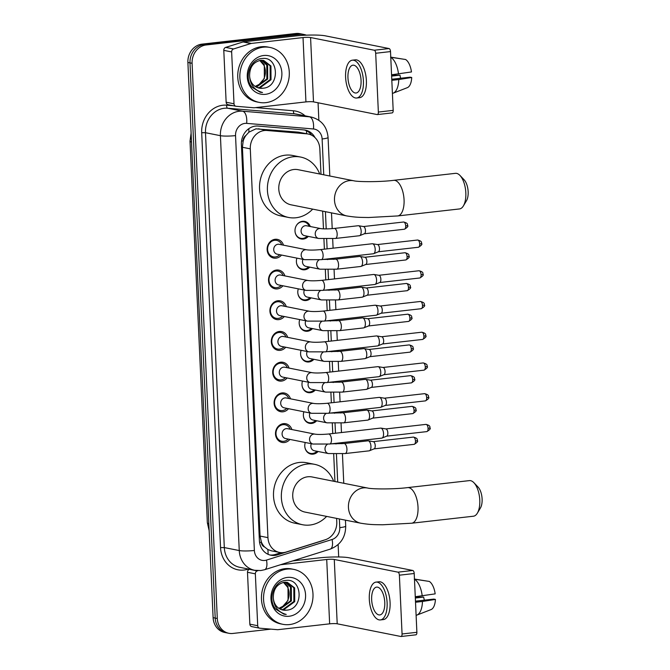 <?xml version="1.0" encoding="UTF-8"?>
<svg xmlns="http://www.w3.org/2000/svg" width="670" height="670" viewBox="0 0 670 670"><rect width="100%" height="100%" fill="white"/><g stroke="black" fill="none" stroke-linecap="round" stroke-linejoin="round"><path stroke-width="1" d="M318.083 451.488A8.961 7.873 -78.7 0 1 313.083 454.151A8.961 7.873 -78.7 0 1 310.93 454.059A8.961 7.873 -78.7 0 1 305.294 442.493M316.684 420.768A8.961 7.873 -78.7 0 1 311.692 423.423A8.961 7.873 -78.7 0 1 309.532 423.34A8.961 7.873 -78.7 0 1 303.895 411.765M315.294 390.041A8.961 7.873 -78.7 0 1 310.294 392.695A8.961 7.873 -78.7 0 1 308.141 392.612A8.961 7.873 -78.7 0 1 302.505 381.037M313.895 359.313A8.961 7.873 -78.7 0 1 308.904 361.967A8.961 7.873 -78.7 0 1 306.743 361.884A8.961 7.873 -78.7 0 1 301.106 350.31M312.496 328.585A8.961 7.873 -78.7 0 1 307.505 331.24A8.961 7.873 -78.7 0 1 305.353 331.156A8.961 7.873 -78.7 0 1 299.708 319.582M311.106 297.857A8.961 7.873 -78.7 0 1 306.106 300.512A8.961 7.873 -78.7 0 1 303.954 300.428A8.961 7.873 -78.7 0 1 298.317 288.854M309.708 267.129A8.961 7.873 -78.7 0 1 304.716 269.784A8.961 7.873 -78.7 0 1 302.555 269.7A8.961 7.873 -78.7 0 1 296.919 258.126M308.317 236.401A8.961 7.873 -78.7 0 1 303.317 239.056A8.961 7.873 -78.7 0 1 301.165 238.972A8.961 7.873 -78.7 0 1 295.026 229.86A8.961 7.873 -78.7 0 1 302.513 221.309A8.961 7.873 -78.7 0 1 304.666 221.402A8.961 7.873 -78.7 0 1 310.285 226.519M289.901 439.428A9.531 8.375 -78.7 0 1 284.348 442.535A9.531 8.375 -78.7 0 1 282.053 442.435A9.531 8.375 -78.7 0 1 275.521 432.745A9.531 8.375 -78.7 0 1 283.485 423.649A9.531 8.375 -78.7 0 1 285.78 423.75A9.531 8.375 -78.7 0 1 291.869 429.537M288.51 408.7A9.531 8.375 -78.7 0 1 282.949 411.807A9.531 8.375 -78.7 0 1 280.655 411.707A9.531 8.375 -78.7 0 1 274.13 402.017A9.531 8.375 -78.7 0 1 282.095 392.922A9.531 8.375 -78.7 0 1 284.382 393.022A9.531 8.375 -78.7 0 1 290.478 398.809M287.112 377.972A9.531 8.375 -78.7 0 1 281.551 381.079A9.531 8.375 -78.7 0 1 279.264 380.987A9.531 8.375 -78.7 0 1 272.732 371.289A9.531 8.375 -78.7 0 1 280.697 362.194A9.531 8.375 -78.7 0 1 282.991 362.294A9.531 8.375 -78.7 0 1 289.08 368.081M285.713 347.244A9.531 8.375 -78.7 0 1 280.161 350.351A9.531 8.375 -78.7 0 1 277.866 350.259A9.531 8.375 -78.7 0 1 271.342 340.561A9.531 8.375 -78.7 0 1 279.298 331.466A9.531 8.375 -78.7 0 1 281.593 331.566A9.531 8.375 -78.7 0 1 287.69 337.362M284.323 316.516A9.531 8.375 -78.7 0 1 278.762 319.623A9.531 8.375 -78.7 0 1 276.467 319.531A9.531 8.375 -78.7 0 1 269.943 309.833A9.531 8.375 -78.7 0 1 277.908 300.738A9.531 8.375 -78.7 0 1 280.194 300.838A9.531 8.375 -78.7 0 1 286.291 306.634M282.924 285.788A9.531 8.375 -78.7 0 1 277.372 288.896A9.531 8.375 -78.7 0 1 275.077 288.803A9.531 8.375 -78.7 0 1 268.544 279.105A9.531 8.375 -78.7 0 1 276.509 270.018A9.531 8.375 -78.7 0 1 278.804 270.111A9.531 8.375 -78.7 0 1 284.892 275.906M281.526 255.061A9.531 8.375 -78.7 0 1 275.973 258.168A9.531 8.375 -78.7 0 1 273.678 258.076A9.531 8.375 -78.7 0 1 267.154 248.377A9.531 8.375 -78.7 0 1 275.119 239.291A9.531 8.375 -78.7 0 1 277.405 239.383A9.531 8.375 -78.7 0 1 283.502 245.178M320.989 174.25L319.833 148.84A16.8 14.765 101.3 0 0 308.292 134.042L298.326 132.141L255.898 128.841L248.88 132.191L245.923 135.457A5.603 4.925 101.3 0 0 243.135 140.901A16.8 2.169 177.4 0 1 241.552 141.069M308.292 134.042A16.8 14.765 101.3 0 0 306.843 133.841L266.953 130.491A16.8 14.765 101.3 0 0 264.365 130.533A16.8 14.765 101.3 0 0 250.295 148.849L267.95 537.642A16.8 14.765 101.3 0 0 279.491 552.432A16.8 14.765 101.3 0 0 286.09 552.055L325.277 539.752A16.8 14.765 101.3 0 0 336.776 521.98L336.616 518.396M264.608 546.988A16.8 14.765 -78.7 0 1 261.35 541.93L261.359 542.223A5.603 4.925 101.3 0 0 264.608 546.988L267.833 549.5L271.266 550.79L279.491 552.432M243.135 140.901L243.151 141.194A16.8 14.765 -78.7 0 1 245.923 135.457M243.151 141.194L242.414 147.274L260.069 536.067L261.35 541.93M334.941 481.521L333.694 454.042M332.764 433.532L332.303 423.314M331.365 402.804L330.905 392.587M329.975 372.076L329.506 361.859M328.576 341.348L328.116 331.131M327.178 310.62L326.717 300.403M325.788 279.892L325.327 269.683M324.389 249.165L323.928 238.956M323.468 228.847L322.664 211.117M270.948 629.138L232.884 633.452A16.8 14.765 -78.7 0 1 228.839 633.284L226.745 632.865A16.8 14.765 -78.7 0 1 215.204 618.075L189.995 62.871A16.8 14.765 -78.7 0 1 204.065 44.555L297.957 33.919A16.8 14.765 -78.7 0 1 301.994 34.086A16.8 14.765 -78.7 0 0 297.957 33.919L204.065 44.555A16.8 14.765 -78.7 0 0 189.995 62.871L215.204 618.075A16.8 14.765 -78.7 0 0 226.745 632.865L224.651 632.447A16.8 14.765 -78.7 0 1 213.11 617.656L187.893 62.452A16.8 14.765 -78.7 0 1 201.963 44.136L295.864 33.5A16.8 14.765 -78.7 0 1 299.9 33.668L304.088 34.505A16.8 14.765 -78.7 0 1 306.349 35.167M314.992 137.601A16.8 14.765 101.3 0 0 305.386 130.122A16.8 14.765 101.3 0 0 303.929 129.913L258.059 126.069A16.8 14.765 101.3 0 0 255.471 126.102A16.8 14.765 101.3 0 0 241.401 144.427L259.382 540.439A16.8 14.765 101.3 0 0 270.923 555.229A16.8 14.765 101.3 0 0 277.531 554.852L322.588 540.707A16.8 14.765 101.3 0 0 324.196 540.095M228.839 633.284A16.8 14.765 -78.7 0 1 217.298 618.494L192.089 63.29A16.8 14.765 -78.7 0 1 206.159 44.965L300.051 34.337A16.8 14.765 -78.7 0 1 304.088 34.505M318.066 102.786L318.853 120.265M338.124 544.568L338.685 556.971M281.115 552.649L275.429 554.433A16.8 14.765 -78.7 0 1 269.884 554.978M304.331 129.955A16.8 14.765 -78.7 0 1 311.692 135.231M265.831 102.652A27.998 24.606 -78.7 0 1 259.097 102.368A27.998 24.606 -78.7 0 1 239.927 73.901A27.998 24.606 -78.7 0 1 263.31 47.185A27.998 24.606 -78.7 0 1 270.043 47.461A27.998 24.606 -78.7 0 1 289.222 75.936A27.998 24.606 -78.7 0 1 265.831 102.652M259.097 102.368L257.004 101.957A27.998 24.606 -78.7 0 1 237.825 73.482A27.998 24.606 -78.7 0 1 261.216 46.766A27.998 24.606 -78.7 0 1 267.95 47.042L270.043 47.461M262.749 88.239C280.512 87.469 278.837 55.953 262.272 58.516C250.295 58.767 243.545 77.586 251.937 87.167L260.262 92.259L262.523 92.519C254.441 90.308 250.136 84.788 249.609 75.953A13.995 12.303 -78.7 0 0 259.215 88.122A13.995 12.303 -78.7 0 0 262.581 88.264A13.995 12.303 -78.7 0 0 262.749 88.239L259.148 88.105M263.687 55.501A19.598 17.219 -78.7 0 1 281.869 72.955A19.598 17.219 -78.7 0 1 265.454 94.328A19.598 17.219 -78.7 0 1 247.272 76.874A19.598 17.219 -78.7 0 1 263.687 55.501M257.54 87.644L259.248 87.594L270.186 79.562L270.111 65.802L263.293 60.401M257.942 87.787L260.077 87.762L271.015 79.73L270.94 65.97L263.712 60.468L260.488 60.359C253.227 62.117 249.6 67.318 249.609 75.953M255.99 86.924L266.861 78.901L266.786 65.141L261.585 60.283M256.375 87.134L267.69 79.06L267.615 65.308L262.02 60.283M259.809 60.468L263.804 65.141A13.995 12.303 -78.7 0 1 259.223 84.328L264.365 78.398L264.29 64.647L260.262 60.392M259.223 84.328L255.169 86.413M260.211 92.242L262.523 92.519M228.311 104.721A2.797 2.462 -78.7 0 1 226.142 102.217L234.006 103.783L231.644 51.925L223.788 50.359A2.797 2.462 -78.7 0 1 225.706 47.394L243.059 41.95A2.797 2.462 -78.7 0 1 243.486 41.858L295.16 36.004A22.395 2.889 177.4 0 1 325.411 35.853L389.077 48.55A2.797 1.29 83.5 0 1 390.51 51.582L375.686 53.265A2.797 1.29 -96.5 0 0 374.254 50.225L310.578 37.537A5.603 0.72 -2.6 0 0 303.024 37.57L251.351 43.424A2.797 2.462 101.3 0 0 250.923 43.517L233.562 48.96A2.797 2.462 101.3 0 0 231.644 51.925M226.142 102.217L223.788 50.359M234.006 103.783A2.797 2.462 101.3 0 0 236.167 106.287L253.838 107.77A2.797 2.462 101.3 0 0 254.273 107.761L305.939 101.907A5.603 0.72 -2.6 0 1 313.501 101.874L377.168 114.57A2.797 1.29 -96.5 0 0 377.361 114.578A2.797 1.29 -96.5 0 0 378.357 112.058L393.181 110.374L390.51 51.582M393.181 110.374A2.797 1.29 83.5 0 1 392.185 112.895A2.797 1.29 83.5 0 1 392 112.887M378.357 112.058L375.686 53.265M361.063 80.4A13.995 6.432 -96.5 0 0 352.939 65.191A13.995 6.432 -96.5 0 0 347.956 77.795A13.995 6.432 -96.5 0 0 356.088 93.004A13.995 6.432 -96.5 0 0 361.063 80.4M356.649 98.013L359.614 97.678A19.036 8.743 -96.5 0 0 366.381 80.542A19.036 8.743 -96.5 0 0 355.334 59.848L352.37 60.183A19.036 8.743 -96.5 0 0 345.603 77.318A19.036 8.743 -96.5 0 0 356.649 98.013A19.036 8.743 -96.5 0 0 363.416 80.877A19.036 8.743 -96.5 0 0 352.37 60.183M392.411 93.39A18.475 8.484 -96.5 0 0 393.173 93.18A18.475 8.484 -96.5 0 0 398.767 79.546L411.723 77.494L410.115 77.176L391.766 79.253M391.816 80.333L398.767 79.546M402.972 59.102L390.761 57.134M391.623 76.095L399.965 75.149L391.59 75.358M393.173 93.18L407.343 87.661A14.556 6.683 -96.5 0 0 411.723 77.494M399.965 75.149A11.197 5.142 -96.5 0 0 400.694 78.239M390.577 57.235L405.584 59.496A14.556 6.683 -96.5 0 1 411.472 71.95L391.565 74.789M398.508 74.002A18.475 8.484 -96.5 0 0 390.769 57.344M289.532 624.574A27.998 24.606 -78.7 0 1 282.799 624.298A27.998 24.606 -78.7 0 1 263.62 595.823A27.998 24.606 -78.7 0 1 287.011 569.106A27.998 24.606 -78.7 0 1 293.745 569.383A27.998 24.606 -78.7 0 1 312.923 597.858A27.998 24.606 -78.7 0 1 289.532 624.574M282.799 624.298L280.705 623.879A27.998 24.606 -78.7 0 1 261.526 595.404A27.998 24.606 -78.7 0 1 284.918 568.688A27.998 24.606 -78.7 0 1 291.651 568.964L293.745 569.383M286.45 610.161C304.214 609.39 302.538 577.875 285.973 580.438C273.997 580.697 267.238 599.516 275.638 609.089L283.963 614.181L286.224 614.44C278.142 612.229 273.829 606.71 273.31 597.883A13.995 12.303 -78.7 0 0 282.916 610.043A13.995 12.303 -78.7 0 0 286.283 610.186A13.995 12.303 -78.7 0 0 286.45 610.161L282.841 610.027M287.388 577.431A19.598 17.219 -78.7 0 1 305.57 594.885A19.598 17.219 -78.7 0 1 289.155 616.249A19.598 17.219 -78.7 0 1 270.973 598.796A19.598 17.219 -78.7 0 1 287.388 577.431M281.241 609.566L282.949 609.516L293.887 601.484L293.812 587.732L286.995 582.322M281.635 609.708L283.779 609.683L294.716 601.652L294.641 587.892L287.413 582.398L284.18 582.28C276.928 584.039 273.301 589.24 273.31 597.883M279.691 608.846L290.562 600.822L290.487 587.062L285.286 582.205M280.077 609.055L291.391 600.99L291.316 587.23L285.713 582.205M283.51 582.389L287.505 587.071A13.995 12.303 -78.7 0 1 282.924 606.25L288.066 600.32L287.991 586.568L283.963 582.314M282.924 606.25L278.871 608.335M283.913 614.164L286.224 614.44M459.947 175.423L464.109 179.778A12.32 5.662 83.5 0 1 468.154 191.729A12.32 5.662 83.5 0 1 466.479 200.732L463.397 205.899A17.914 8.233 -96.5 0 0 465.826 192.818A17.914 8.233 -96.5 0 0 459.947 175.423A17.914 8.233 -96.5 0 0 455.432 173.337L393.659 180.339A17.914 8.233 83.5 0 1 404.06 199.811A17.914 8.233 83.5 0 1 397.687 215.941L459.461 208.948A17.914 8.233 -96.5 0 0 463.397 205.899M393.659 180.339C379.949 182.106 357.889 181.913 353.802 180.791L298.1 169.686A17.914 15.745 101.3 0 0 293.795 169.51A17.914 15.745 101.3 0 0 278.821 186.603A17.914 15.745 101.3 0 0 291.098 204.827L346.8 215.933C356.968 217.591 360.82 217.34 368.584 217.516L397.687 215.941M312.681 209.132A30.795 27.06 -78.7 0 1 295.981 217.758A30.795 27.06 -78.7 0 1 288.577 217.457A30.795 27.06 -78.7 0 1 267.481 186.134A30.795 27.06 -78.7 0 1 293.217 156.746A30.795 27.06 -78.7 0 1 300.621 157.056A30.795 27.06 -78.7 0 1 319.691 173.991M288.577 217.457L280.713 215.891A30.795 27.06 -78.7 0 1 259.625 184.568A30.795 27.06 -78.7 0 1 285.353 155.18A30.795 27.06 -78.7 0 1 292.757 155.49L300.621 157.056M473.899 482.702L478.062 487.056A12.32 5.662 83.5 0 1 482.107 499.008A12.32 5.662 83.5 0 1 480.432 508.002L477.35 513.178A17.914 8.233 -96.5 0 0 479.779 500.088A17.914 8.233 -96.5 0 0 473.899 482.702A17.914 8.233 -96.5 0 0 469.385 480.616L407.611 487.609A17.914 8.233 83.5 0 1 418.013 507.081A17.914 8.233 83.5 0 1 411.64 523.22L473.414 516.218A17.914 8.233 -96.5 0 0 477.35 513.178M407.611 487.609C393.901 489.385 371.842 489.184 367.755 488.062L312.053 476.956A17.914 15.745 101.3 0 0 307.748 476.78A17.914 15.745 101.3 0 0 292.773 493.882A17.914 15.745 101.3 0 0 305.051 512.098L360.753 523.211C370.92 524.87 374.773 524.61 382.536 524.786L411.64 523.22M326.633 516.403A30.795 27.06 -78.7 0 1 309.934 525.037A30.795 27.06 -78.7 0 1 302.53 524.727A30.795 27.06 -78.7 0 1 281.434 493.413A30.795 27.06 -78.7 0 1 307.17 464.025A30.795 27.06 -78.7 0 1 314.573 464.327A30.795 27.06 -78.7 0 1 333.643 481.261M302.53 524.727L294.674 523.161A30.795 27.06 -78.7 0 1 273.578 491.847A30.795 27.06 -78.7 0 1 299.306 462.459A30.795 27.06 -78.7 0 1 306.709 462.761L314.573 464.327M281.794 244.835A8.4 7.378 101.3 0 0 276.66 240.388A8.4 7.378 101.3 0 0 274.641 240.304A8.4 7.378 101.3 0 0 267.623 248.319A8.4 7.378 101.3 0 0 273.377 256.861A8.4 7.378 101.3 0 0 275.395 256.945A8.4 7.378 101.3 0 0 279.826 254.717M277.941 244.257A5.042 4.43 101.3 0 0 273.728 249.064A5.042 4.43 101.3 0 0 277.179 254.19L304.641 259.667A5.042 4.43 101.3 0 1 301.199 255.538A5.042 4.43 101.3 0 1 305.394 249.734A5.042 4.43 101.3 0 1 306.609 249.784L279.147 244.307A5.042 4.43 101.3 0 0 277.941 244.257M321.315 259.659A5.042 2.311 83.5 0 0 323.116 255.429A5.042 2.311 83.5 0 0 323.108 255.119A5.042 2.311 83.5 0 0 320.176 249.642L372.269 243.746A5.042 2.311 83.5 0 1 372.57 243.754A5.042 2.311 83.5 0 1 372.604 243.763A5.042 2.311 83.5 0 1 375.192 249.223A5.042 2.311 83.5 0 1 373.692 253.679A5.042 2.311 83.5 0 1 373.399 253.754L321.315 259.659L304.641 259.667M377.553 244.575A3.643 1.675 83.5 0 1 377.587 244.584A3.643 1.675 83.5 0 1 377.612 244.584A3.643 1.675 83.5 0 1 379.48 248.528A3.643 1.675 83.5 0 1 378.391 251.753L373.692 253.679M283.192 275.563A8.4 7.378 101.3 0 0 278.058 271.116A8.4 7.378 101.3 0 0 276.04 271.032A8.4 7.378 101.3 0 0 269.022 279.047A8.4 7.378 101.3 0 0 274.775 287.589A8.4 7.378 101.3 0 0 276.794 287.673A8.4 7.378 101.3 0 0 281.224 285.445M279.331 274.985A5.042 4.43 101.3 0 0 275.119 279.792A5.042 4.43 101.3 0 0 278.578 284.918L306.031 290.395A5.042 4.43 101.3 0 1 302.589 286.266A5.042 4.43 101.3 0 1 306.793 280.462A5.042 4.43 101.3 0 1 307.999 280.512L280.546 275.035A5.042 4.43 101.3 0 0 279.331 274.985M322.706 290.386A5.042 2.311 83.5 0 0 324.506 286.157A5.042 2.311 83.5 0 0 324.498 285.847A5.042 2.311 83.5 0 0 321.575 280.37L373.659 274.474A5.042 2.311 83.5 0 1 373.96 274.482A5.042 2.311 83.5 0 1 374.002 274.491A5.042 2.311 83.5 0 1 376.582 279.951A5.042 2.311 83.5 0 1 375.091 284.407A5.042 2.311 83.5 0 1 374.798 284.482L322.706 290.386L306.031 290.395M378.952 275.303A3.643 1.675 83.5 0 1 378.977 275.311A3.643 1.675 83.5 0 1 379.002 275.311A3.643 1.675 83.5 0 1 380.87 279.256A3.643 1.675 83.5 0 1 379.79 282.48L375.091 284.407M284.583 306.291A8.4 7.378 101.3 0 0 279.449 301.843A8.4 7.378 101.3 0 0 277.43 301.76A8.4 7.378 101.3 0 0 270.412 309.774A8.4 7.378 101.3 0 0 276.166 318.317A8.4 7.378 101.3 0 0 278.184 318.401A8.4 7.378 101.3 0 0 282.614 316.173M280.73 305.713A5.042 4.43 101.3 0 0 276.517 310.52A5.042 4.43 101.3 0 0 279.968 315.645L307.43 321.123A5.042 4.43 101.3 0 1 303.987 316.994A5.042 4.43 101.3 0 1 308.183 311.19A5.042 4.43 101.3 0 1 309.398 311.24L281.936 305.763A5.042 4.43 101.3 0 0 280.73 305.713M324.104 321.114A5.042 2.311 83.5 0 0 325.905 316.885A5.042 2.311 83.5 0 0 325.896 316.575A5.042 2.311 83.5 0 0 322.974 311.098L375.058 305.202A5.042 2.311 83.5 0 1 375.359 305.21A5.042 2.311 83.5 0 1 375.393 305.21A5.042 2.311 83.5 0 1 377.981 310.679A5.042 2.311 83.5 0 1 376.481 315.135A5.042 2.311 83.5 0 1 376.188 315.21L324.104 321.114L307.43 321.123M380.342 306.031A3.643 1.675 83.5 0 1 380.376 306.039A3.643 1.675 83.5 0 1 380.401 306.039A3.643 1.675 83.5 0 1 382.269 309.984A3.643 1.675 83.5 0 1 381.188 313.208L376.481 315.135M285.981 337.018A8.4 7.378 101.3 0 0 280.847 332.571A8.4 7.378 101.3 0 0 278.829 332.488A8.4 7.378 101.3 0 0 271.811 340.502A8.4 7.378 101.3 0 0 277.564 349.045A8.4 7.378 101.3 0 0 279.583 349.129A8.4 7.378 101.3 0 0 284.013 346.901M282.12 336.441A5.042 4.43 101.3 0 0 277.916 341.248A5.042 4.43 101.3 0 0 281.366 346.373L308.82 351.851A5.042 4.43 101.3 0 1 305.386 347.722A5.042 4.43 101.3 0 1 309.582 341.918A5.042 4.43 101.3 0 1 310.796 341.968L283.335 336.491A5.042 4.43 101.3 0 0 282.12 336.441M325.503 351.842A5.042 2.311 83.5 0 0 327.303 347.613A5.042 2.311 83.5 0 0 327.287 347.303A5.042 2.311 83.5 0 0 324.364 341.826L376.448 335.93A5.042 2.311 83.5 0 1 376.749 335.938A5.042 2.311 83.5 0 1 376.791 335.938A5.042 2.311 83.5 0 1 379.379 341.407A5.042 2.311 83.5 0 1 377.88 345.862A5.042 2.311 83.5 0 1 377.587 345.938L325.503 351.842L308.82 351.851M381.741 336.759A3.643 1.675 83.5 0 1 381.766 336.767A3.643 1.675 83.5 0 1 381.8 336.767A3.643 1.675 83.5 0 1 383.667 340.712A3.643 1.675 83.5 0 1 382.578 343.936L377.88 345.862M287.38 367.746A8.4 7.378 101.3 0 0 282.246 363.299A8.4 7.378 101.3 0 0 280.219 363.215A8.4 7.378 101.3 0 0 273.209 371.23A8.4 7.378 101.3 0 0 278.963 379.773A8.4 7.378 101.3 0 0 280.981 379.857A8.4 7.378 101.3 0 0 285.403 377.629M283.519 367.168A5.042 4.43 101.3 0 0 279.306 371.976A5.042 4.43 101.3 0 0 282.757 377.101L310.218 382.578A5.042 4.43 101.3 0 1 306.776 378.45A5.042 4.43 101.3 0 1 310.981 372.646A5.042 4.43 101.3 0 1 312.187 372.696L284.733 367.219A5.042 4.43 101.3 0 0 283.519 367.168M326.893 382.57A5.042 2.311 83.5 0 0 328.694 378.341A5.042 2.311 83.5 0 0 328.685 378.031A5.042 2.311 83.5 0 0 325.762 372.553L377.847 366.658A5.042 2.311 83.5 0 1 378.148 366.666A5.042 2.311 83.5 0 1 378.19 366.666A5.042 2.311 83.5 0 1 380.769 372.135A5.042 2.311 83.5 0 1 379.27 376.59A5.042 2.311 83.5 0 1 378.977 376.666L326.893 382.57L310.218 382.578M378.148 366.666L383.165 367.495A3.643 1.675 83.5 0 1 383.165 367.495A3.643 1.675 83.5 0 1 383.19 367.495A3.643 1.675 83.5 0 1 385.057 371.44A3.643 1.675 83.5 0 1 383.977 374.664L379.27 376.59M288.77 398.474A8.4 7.378 101.3 0 0 283.636 394.027A8.4 7.378 101.3 0 0 281.618 393.943A8.4 7.378 101.3 0 0 274.599 401.958A8.4 7.378 101.3 0 0 280.353 410.501A8.4 7.378 101.3 0 0 282.372 410.576A8.4 7.378 101.3 0 0 286.802 408.357M284.918 397.896A5.042 4.43 101.3 0 0 280.705 402.703A5.042 4.43 101.3 0 0 284.155 407.829L311.617 413.306A5.042 4.43 101.3 0 1 308.175 409.177A5.042 4.43 101.3 0 1 312.371 403.373A5.042 4.43 101.3 0 1 313.585 403.424L286.123 397.947A5.042 4.43 101.3 0 0 284.918 397.896M328.292 413.298A5.042 2.311 83.5 0 0 330.092 409.069A5.042 2.311 83.5 0 0 330.084 408.759A5.042 2.311 83.5 0 0 327.153 403.281L379.245 397.385A5.042 2.311 83.5 0 1 379.547 397.394A5.042 2.311 83.5 0 1 379.58 397.394A5.042 2.311 83.5 0 1 382.168 402.863A5.042 2.311 83.5 0 1 380.669 407.318A5.042 2.311 83.5 0 1 380.376 407.394L328.292 413.298L311.617 413.306M384.53 398.215A3.643 1.675 83.5 0 1 384.563 398.215A3.643 1.675 83.5 0 1 384.588 398.223A3.643 1.675 83.5 0 1 386.456 402.168A3.643 1.675 83.5 0 1 385.376 405.392L380.669 407.318M290.169 429.202A8.4 7.378 101.3 0 0 285.035 424.755A8.4 7.378 101.3 0 0 283.016 424.671A8.4 7.378 101.3 0 0 275.998 432.686A8.4 7.378 101.3 0 0 281.752 441.22A8.4 7.378 101.3 0 0 283.77 441.304A8.4 7.378 101.3 0 0 288.201 439.084M286.308 428.624A5.042 4.43 101.3 0 0 282.095 433.431A5.042 4.43 101.3 0 0 285.554 438.557L313.007 444.034A5.042 4.43 101.3 0 1 309.574 439.905A5.042 4.43 101.3 0 1 313.769 434.101A5.042 4.43 101.3 0 1 314.975 434.143L287.522 428.674A5.042 4.43 101.3 0 0 286.308 428.624M329.682 444.026A5.042 2.311 83.5 0 0 331.483 439.796A5.042 2.311 83.5 0 0 331.474 439.486A5.042 2.311 83.5 0 0 328.551 434.009L380.635 428.105A5.042 2.311 83.5 0 1 380.937 428.113A5.042 2.311 83.5 0 1 380.979 428.122A5.042 2.311 83.5 0 1 383.558 433.582A5.042 2.311 83.5 0 1 382.067 438.046A5.042 2.311 83.5 0 1 381.774 438.121L329.682 444.026L313.007 444.034M385.928 428.942A3.643 1.675 83.5 0 1 385.953 428.942A3.643 1.675 83.5 0 1 385.979 428.951A3.643 1.675 83.5 0 1 387.846 432.895A3.643 1.675 83.5 0 1 386.766 436.12L382.067 438.046M309.172 226.292A8.4 7.378 101.3 0 0 304.038 221.845A8.4 7.378 101.3 0 0 302.011 221.762A8.4 7.378 101.3 0 0 296.425 225.447M295.102 232.071A8.4 7.378 101.3 0 0 300.746 238.319A8.4 7.378 101.3 0 0 302.773 238.403A8.4 7.378 101.3 0 0 307.195 236.175M320.67 228.587L306.517 225.765A5.042 4.43 101.3 0 0 305.311 225.715A5.042 4.43 101.3 0 0 301.098 230.522A5.042 4.43 101.3 0 0 304.548 235.647L318.702 238.47A5.042 4.43 101.3 0 1 315.26 234.341A5.042 4.43 101.3 0 1 319.456 228.537A5.042 4.43 101.3 0 1 320.67 228.587C323.644 229.04 328.166 228.989 334.238 228.445A5.042 2.311 83.5 0 1 337.169 233.922A5.042 2.311 83.5 0 1 337.178 234.232A5.042 2.311 83.5 0 1 335.377 238.461L359.388 235.74A5.042 2.311 83.5 0 0 359.681 235.664A5.042 2.311 83.5 0 0 361.18 231.2A5.042 2.311 83.5 0 0 358.601 225.74A5.042 2.311 83.5 0 0 358.559 225.731A5.042 2.311 83.5 0 0 358.257 225.723L334.238 228.445M358.559 225.731L363.576 226.56A3.643 1.675 83.5 0 1 363.576 226.56A3.643 1.675 83.5 0 1 363.601 226.569A3.643 1.675 83.5 0 1 365.468 230.514A3.643 1.675 83.5 0 1 364.388 233.738L359.681 235.664M296.5 262.799A8.4 7.378 101.3 0 0 302.145 269.047A8.4 7.378 101.3 0 0 304.163 269.131A8.4 7.378 101.3 0 0 308.594 266.903M302.982 259.34A5.042 4.43 101.3 0 0 305.947 266.375L320.092 269.198A5.042 4.43 101.3 0 1 316.659 265.069A5.042 4.43 101.3 0 1 319.113 259.868M336.767 269.189A5.042 2.311 83.5 0 0 338.568 264.96A5.042 2.311 83.5 0 0 338.559 264.65A5.042 2.311 83.5 0 0 335.637 259.173L359.656 256.451A5.042 2.311 83.5 0 1 359.958 256.459A5.042 2.311 83.5 0 1 359.991 256.468A5.042 2.311 83.5 0 1 362.579 261.928A5.042 2.311 83.5 0 1 361.08 266.392A5.042 2.311 83.5 0 1 360.787 266.467L336.767 269.189L320.092 269.198M364.941 257.288A3.643 1.675 83.5 0 1 364.974 257.288A3.643 1.675 83.5 0 1 364.999 257.297A3.643 1.675 83.5 0 1 366.867 261.241A3.643 1.675 83.5 0 1 365.786 264.466L361.08 266.392M297.899 293.527A8.4 7.378 101.3 0 0 303.543 299.775A8.4 7.378 101.3 0 0 305.562 299.859A8.4 7.378 101.3 0 0 309.984 297.631M304.381 290.06A5.042 4.43 101.3 0 0 307.337 297.103L321.491 299.925A5.042 4.43 101.3 0 1 318.049 295.797A5.042 4.43 101.3 0 1 320.503 290.596M338.166 299.917A5.042 2.311 83.5 0 0 339.966 295.688A5.042 2.311 83.5 0 0 339.958 295.378A5.042 2.311 83.5 0 0 337.035 289.901L361.046 287.179A5.042 2.311 83.5 0 1 361.348 287.187A5.042 2.311 83.5 0 1 361.39 287.196A5.042 2.311 83.5 0 1 363.978 292.656A5.042 2.311 83.5 0 1 362.478 297.12A5.042 2.311 83.5 0 1 362.185 297.195L338.166 299.917L321.491 299.925M366.339 288.016A3.643 1.675 83.5 0 1 366.364 288.016A3.643 1.675 83.5 0 1 366.389 288.025A3.643 1.675 83.5 0 1 368.257 291.969A3.643 1.675 83.5 0 1 367.177 295.194L362.478 297.12M299.289 324.255A8.4 7.378 101.3 0 0 304.934 330.503A8.4 7.378 101.3 0 0 306.952 330.586A8.4 7.378 101.3 0 0 311.382 328.359M305.771 320.788A5.042 4.43 101.3 0 0 308.736 327.831L322.881 330.653A5.042 4.43 101.3 0 1 319.448 326.524A5.042 4.43 101.3 0 1 321.901 321.324M339.564 330.645A5.042 2.311 83.5 0 0 341.365 326.416A5.042 2.311 83.5 0 0 341.348 326.106A5.042 2.311 83.5 0 0 338.425 320.628L362.445 317.907A5.042 2.311 83.5 0 1 362.746 317.915A5.042 2.311 83.5 0 1 365.368 323.384A5.042 2.311 83.5 0 1 363.869 327.848A5.042 2.311 83.5 0 1 363.576 327.923L339.564 330.645L322.881 330.653M362.746 317.915A5.042 2.311 83.5 0 1 362.78 317.923L367.763 318.744A3.643 1.675 83.5 0 1 367.763 318.744A3.643 1.675 83.5 0 1 367.788 318.753A3.643 1.675 83.5 0 1 369.656 322.697A3.643 1.675 83.5 0 1 368.575 325.922L363.869 327.848M300.688 354.983A8.4 7.378 101.3 0 0 306.332 361.231A8.4 7.378 101.3 0 0 308.351 361.306A8.4 7.378 101.3 0 0 312.781 359.087M307.17 351.516A5.042 4.43 101.3 0 0 310.135 358.559L324.28 361.381A5.042 4.43 101.3 0 1 320.838 357.252A5.042 4.43 101.3 0 1 323.292 352.052M340.955 361.373A5.042 2.311 83.5 0 0 342.755 357.144A5.042 2.311 83.5 0 0 342.747 356.834A5.042 2.311 83.5 0 0 339.824 351.356L363.835 348.635A5.042 2.311 83.5 0 1 364.145 348.643A5.042 2.311 83.5 0 1 364.178 348.651A5.042 2.311 83.5 0 1 366.766 354.112A5.042 2.311 83.5 0 1 365.267 358.576A5.042 2.311 83.5 0 1 364.974 358.651L340.955 361.373L324.28 361.381M369.128 349.472A3.643 1.675 83.5 0 1 369.153 349.472A3.643 1.675 83.5 0 1 369.187 349.48A3.643 1.675 83.5 0 1 371.054 353.425A3.643 1.675 83.5 0 1 369.966 356.649L365.267 358.576M302.078 385.711A8.4 7.378 101.3 0 0 307.723 391.958A8.4 7.378 101.3 0 0 309.749 392.034A8.4 7.378 101.3 0 0 314.171 389.814M308.56 382.243A5.042 4.43 101.3 0 0 311.525 389.287L325.679 392.109A5.042 4.43 101.3 0 1 322.236 387.98A5.042 4.43 101.3 0 1 324.69 382.779M342.353 392.101A5.042 2.311 83.5 0 0 344.154 387.871A5.042 2.311 83.5 0 0 344.146 387.562A5.042 2.311 83.5 0 0 341.214 382.084L365.234 379.362A5.042 2.311 83.5 0 1 365.535 379.371A5.042 2.311 83.5 0 1 365.577 379.379A5.042 2.311 83.5 0 1 368.157 384.84A5.042 2.311 83.5 0 1 366.658 389.303A5.042 2.311 83.5 0 1 366.364 389.379L342.353 392.101L325.679 392.109M370.527 380.2A3.643 1.675 83.5 0 1 370.552 380.2A3.643 1.675 83.5 0 1 370.577 380.208A3.643 1.675 83.5 0 1 372.445 384.153A3.643 1.675 83.5 0 1 371.364 387.377L366.658 389.303M303.477 416.439A8.4 7.378 101.3 0 0 309.121 422.678A8.4 7.378 101.3 0 0 311.14 422.762A8.4 7.378 101.3 0 0 315.57 420.542M309.959 412.971A5.042 4.43 101.3 0 0 312.923 420.015L327.069 422.837A5.042 4.43 101.3 0 1 323.635 418.708A5.042 4.43 101.3 0 1 326.089 413.507M343.743 422.829A5.042 2.311 83.5 0 0 345.544 418.599A5.042 2.311 83.5 0 0 345.536 418.289A5.042 2.311 83.5 0 0 342.613 412.812L366.632 410.09A5.042 2.311 83.5 0 1 366.934 410.099A5.042 2.311 83.5 0 1 366.967 410.107A5.042 2.311 83.5 0 1 369.555 415.567A5.042 2.311 83.5 0 1 368.056 420.031A5.042 2.311 83.5 0 1 367.763 420.107L343.743 422.829L327.069 422.837M366.934 410.099L371.951 410.928A3.643 1.675 83.5 0 1 371.951 410.928A3.643 1.675 83.5 0 1 371.976 410.936A3.643 1.675 83.5 0 1 373.843 414.881A3.643 1.675 83.5 0 1 372.763 418.097L368.056 420.031M304.875 447.166A8.4 7.378 101.3 0 0 310.52 453.406A8.4 7.378 101.3 0 0 312.538 453.49A8.4 7.378 101.3 0 0 316.96 451.27M311.357 443.699A5.042 4.43 101.3 0 0 314.314 450.743L328.467 453.565A5.042 4.43 101.3 0 1 325.025 449.436A5.042 4.43 101.3 0 1 327.479 444.235M345.142 453.556A5.042 2.311 83.5 0 0 346.943 449.327A5.042 2.311 83.5 0 0 346.934 449.017A5.042 2.311 83.5 0 0 344.012 443.54L368.023 440.818A5.042 2.311 83.5 0 1 368.324 440.827A5.042 2.311 83.5 0 1 368.366 440.835A5.042 2.311 83.5 0 1 370.954 446.295A5.042 2.311 83.5 0 1 369.455 450.759A5.042 2.311 83.5 0 1 369.162 450.835L345.142 453.556L328.467 453.565M373.316 441.656A3.643 1.675 83.5 0 1 373.341 441.656A3.643 1.675 83.5 0 1 373.374 441.664A3.643 1.675 83.5 0 1 375.234 445.609A3.643 1.675 83.5 0 1 374.153 448.825L369.455 450.759M252.012 626.643A2.797 2.462 -78.7 0 1 249.843 624.147L257.707 625.713L255.345 573.847L247.49 572.281A2.797 2.462 -78.7 0 1 249.408 569.324L249.558 569.274M249.843 624.147L247.49 572.281M292.782 560.882L318.861 557.926A22.395 2.889 177.4 0 1 349.112 557.783L412.779 570.471A2.797 1.29 83.5 0 1 414.211 573.512L399.387 575.187A2.797 1.29 -96.5 0 0 397.955 572.155L334.28 559.458A5.603 0.72 -2.6 0 0 326.717 559.492L280.537 564.726M257.707 625.713A2.797 2.462 101.3 0 0 259.868 628.209L277.539 629.691A2.797 2.462 101.3 0 0 277.966 629.683L329.64 623.837A5.603 0.72 -2.6 0 1 337.203 623.795L400.869 636.492A2.797 1.29 -96.5 0 0 401.062 636.5A2.797 1.29 -96.5 0 0 402.059 633.979L416.882 632.304L414.211 573.512M416.882 632.304A2.797 1.29 83.5 0 1 415.886 634.825A2.797 1.29 83.5 0 1 415.702 634.817M402.059 633.979L399.387 575.187M257.992 570.664L257.263 570.89A2.797 2.462 101.3 0 0 255.345 573.847M384.764 602.33A13.995 6.432 -96.5 0 0 376.632 587.113A13.995 6.432 -96.5 0 0 371.657 599.717A13.995 6.432 -96.5 0 0 379.79 614.934A13.995 6.432 -96.5 0 0 384.764 602.33M380.351 619.934L383.315 619.599A19.036 8.743 -96.5 0 0 390.082 602.464A19.036 8.743 -96.5 0 0 379.036 581.769L376.071 582.104A19.036 8.743 -96.5 0 0 369.304 599.248A19.036 8.743 -96.5 0 0 380.351 619.934A19.036 8.743 -96.5 0 0 387.118 602.799A19.036 8.743 -96.5 0 0 376.071 582.104M416.112 615.32A18.475 8.484 -96.5 0 0 416.874 615.102A18.475 8.484 -96.5 0 0 422.46 601.467L435.425 599.416L433.817 599.097L415.467 601.174M415.517 602.255L422.46 601.467M426.673 581.024L414.462 579.056M415.325 598.017L423.666 597.079L415.291 597.28M416.874 615.102L431.044 609.583A14.556 6.683 -96.5 0 0 435.425 599.416M423.666 597.079A11.197 5.142 -96.5 0 0 424.395 600.169M414.278 579.165L429.286 581.426A14.556 6.683 -96.5 0 1 435.173 593.871L415.266 596.71M422.209 595.923A18.475 8.484 -96.5 0 0 414.47 579.265M258.436 128.791L266.953 130.491M268.05 554.299A16.8 7.219 -107.4 0 0 267.833 549.5M306.676 133.724A16.8 7.973 -85.2 0 0 306.332 130.709M248.88 132.191A16.8 7.973 -85.2 0 0 248.821 128.682M261.359 542.223A16.8 2.169 177.4 0 1 259.583 542.407M242.414 147.274L250.295 148.849M298.326 132.141L306.843 133.841M260.069 536.067L267.95 537.642M209.157 530.657L207.348 522.768A19.598 2.529 -2.6 0 0 208.839 523.655M191.511 142.057A19.598 2.529 177.4 0 1 190.02 141.169L191.101 133.121M213.11 617.656L217.298 618.494M187.893 62.452L192.089 63.29M201.963 44.136L206.159 44.965M295.864 33.5L300.051 34.337M323.744 174.795L322.119 138.975A11.197 9.841 101.3 0 0 313.459 128.975L246.644 123.372A11.197 9.841 101.3 0 0 244.918 123.397A11.197 9.841 101.3 0 0 235.539 135.608L254.374 550.48A11.197 9.841 101.3 0 0 264.767 560.455A11.197 9.841 101.3 0 0 266.476 560.095L332.094 539.492A11.197 9.841 101.3 0 0 339.765 527.642L339.372 518.948M254.374 550.48A11.197 1.449 -2.6 0 1 239.257 550.556L220.413 135.683A22.395 19.681 -78.7 0 1 239.173 111.254A22.395 19.681 -78.7 0 1 242.624 111.203L227.683 108.23A22.395 19.681 101.3 0 0 224.241 108.28A22.395 19.681 101.3 0 0 205.481 132.702L224.316 547.583A22.395 19.681 101.3 0 0 239.709 567.306L254.642 570.287A22.395 19.681 -78.7 0 1 239.257 550.556L224.316 547.583L220.539 547.599L201.695 132.727L205.481 132.702L220.413 135.683A11.197 1.449 -2.6 0 0 235.539 135.608M254.642 570.287L260.781 570.538L264.583 569.735A11.197 4.816 -107.4 0 0 266.476 560.095M201.695 132.727A25.192 22.144 -78.7 0 1 222.8 105.249A25.192 22.144 -78.7 0 1 226.678 105.19L233.42 105.751M255.597 107.61L293.493 110.793A25.192 22.144 -78.7 0 1 305.076 115.826M248.361 569.031L247.758 569.224A25.192 22.144 -78.7 0 1 220.539 547.599M246.644 123.372A11.197 5.318 -85.2 0 0 242.624 111.203L309.44 116.814L294.498 113.833L227.683 108.23A2.797 1.332 94.8 0 1 226.678 105.19M313.459 128.975A11.197 5.318 -85.2 0 0 309.44 116.814A22.395 19.681 -78.7 0 1 311.374 117.083L296.442 114.109A22.395 19.681 101.3 0 0 294.498 113.833A2.797 1.332 94.8 0 1 293.493 110.793M337.697 482.073L336.432 454.067M335.972 443.992L335.938 443.314M335.477 433.222L335.034 423.34M334.573 413.264L334.548 412.586M334.087 402.494L333.635 392.612M333.183 382.536L333.149 381.858M332.689 371.766L332.245 361.884M331.784 351.809L331.75 351.13M331.298 341.038L330.846 331.156M330.385 321.081L330.36 320.402M329.9 310.31L329.447 300.428M328.995 290.353L328.962 289.675M328.501 279.583L328.057 269.7M327.597 259.625L327.571 258.947M327.111 248.855L326.659 238.972M326.206 228.897L325.419 211.67M264.583 569.735L330.209 549.132A11.197 4.816 -107.4 0 0 332.094 539.492M339.765 527.642A11.197 1.449 -2.6 0 0 345.712 526.092L345.444 520.155M322.119 138.975A11.197 1.449 -2.6 0 0 328.066 137.425C327.027 126.647 321.466 119.863 311.374 117.083M275.429 554.433L277.531 554.852M313.501 101.874L310.578 37.537M305.939 101.907L303.024 37.57M243.486 41.858L251.351 43.424M374.254 50.225L389.077 48.55M250.923 43.517L243.059 41.95M225.706 47.394L233.562 48.96M353.802 180.791A17.914 15.745 101.3 0 0 349.497 180.615A17.914 15.745 101.3 0 0 334.489 200.154A17.914 15.745 101.3 0 0 346.8 215.933M367.755 488.062A17.914 15.745 101.3 0 0 363.45 487.886A17.914 15.745 101.3 0 0 348.442 507.425A17.914 15.745 101.3 0 0 360.753 523.211M418.407 247.255C421.388 245.496 422.46 244.232 421.639 243.47C420.969 243.126 423.197 241.434 417.594 240.019A3.643 1.675 83.5 0 1 419.705 243.972A3.643 1.675 83.5 0 1 418.407 247.255L378.29 251.794M421.639 243.47A3.643 0.469 177.4 0 1 419.705 243.972M419.805 277.983C422.778 276.224 423.859 274.96 423.03 274.197C422.368 273.854 424.596 272.162 418.984 270.747A3.643 1.675 83.5 0 1 421.095 274.7A3.643 1.675 83.5 0 1 419.805 277.983L379.689 282.522M423.03 274.197A3.643 0.469 177.4 0 1 421.095 274.7M421.204 308.711C424.177 306.952 425.249 305.688 424.428 304.925C423.767 304.574 425.994 302.89 420.383 301.475A3.643 1.675 83.5 0 1 422.494 305.428A3.643 1.675 83.5 0 1 421.204 308.711L381.079 313.25M424.428 304.925A3.643 0.469 177.4 0 1 422.494 305.428M422.594 339.439C425.576 337.68 426.648 336.415 425.819 335.653C425.157 335.302 427.385 333.618 421.773 332.203A3.643 1.675 83.5 0 1 423.892 336.156A3.643 1.675 83.5 0 1 422.594 339.439L382.478 343.978M425.819 335.653A3.643 0.469 177.4 0 1 423.892 336.156M423.993 370.158C426.966 368.408 428.046 367.143 427.217 366.381C426.555 366.029 428.783 364.346 423.172 362.931A3.643 1.675 83.5 0 1 425.283 366.884A3.643 1.675 83.5 0 1 423.993 370.158L383.877 374.706M427.217 366.381A3.643 0.469 177.4 0 1 425.283 366.884M425.383 400.886C428.365 399.136 429.437 397.871 428.616 397.109C427.946 396.757 430.173 395.074 424.571 393.659A3.643 1.675 83.5 0 1 426.681 397.611A3.643 1.675 83.5 0 1 425.383 400.886L385.267 405.434M428.616 397.109A3.643 0.469 177.4 0 1 426.681 397.611M426.782 431.614C429.763 429.864 430.835 428.599 430.006 427.837C429.344 427.485 431.572 425.802 425.961 424.386A3.643 1.675 83.5 0 1 428.071 428.339A3.643 1.675 83.5 0 1 426.782 431.614L386.665 436.162M430.006 427.837A3.643 0.469 177.4 0 1 428.071 428.339M404.404 229.232C407.377 227.473 408.457 226.217 407.628 225.455C406.966 225.103 409.194 223.42 403.583 222.004A3.643 1.675 83.5 0 1 405.693 225.958A3.643 1.675 83.5 0 1 404.404 229.232L364.287 233.78M407.628 225.455A3.643 0.469 177.4 0 1 405.693 225.958M405.794 259.96C408.775 258.201 409.847 256.945 409.027 256.183C408.357 255.831 410.593 254.148 404.982 252.732A3.643 1.675 83.5 0 1 407.092 256.685A3.643 1.675 83.5 0 1 405.794 259.96L365.678 264.508M409.027 256.183A3.643 0.469 177.4 0 1 407.092 256.685M407.192 290.688C410.174 288.929 411.246 287.673 410.417 286.911C409.755 286.559 411.983 284.876 406.372 283.46A3.643 1.675 83.5 0 1 408.482 287.413A3.643 1.675 83.5 0 1 407.192 290.688L367.076 295.236M410.417 286.911A3.643 0.469 177.4 0 1 408.482 287.413M408.591 321.416C411.564 319.657 412.645 318.401 411.816 317.639C411.154 317.287 413.382 315.603 407.77 314.188A3.643 1.675 83.5 0 1 409.881 318.141A3.643 1.675 83.5 0 1 408.591 321.416L368.466 325.963M411.816 317.639A3.643 0.469 177.4 0 1 409.881 318.141M409.981 352.144C412.963 350.385 414.035 349.129 413.206 348.366C412.544 348.015 414.772 346.331 409.161 344.916A3.643 1.675 83.5 0 1 411.279 348.869A3.643 1.675 83.5 0 1 409.981 352.144L369.865 356.691M413.206 348.366A3.643 0.469 177.4 0 1 411.279 348.869M411.38 382.872C414.353 381.113 415.434 379.857 414.604 379.094C413.943 378.743 416.171 377.059 410.559 375.635A3.643 1.675 83.5 0 1 412.67 379.597A3.643 1.675 83.5 0 1 411.38 382.872L371.264 387.419M414.604 379.094A3.643 0.469 177.4 0 1 412.67 379.597M412.77 413.599C415.752 411.841 416.824 410.584 416.003 409.822C415.341 409.471 417.569 407.787 411.958 406.363A3.643 1.675 83.5 0 1 414.068 410.325A3.643 1.675 83.5 0 1 412.77 413.599L372.654 418.147M416.003 409.822A3.643 0.469 177.4 0 1 414.068 410.325M414.169 444.327C417.15 442.569 418.222 441.312 417.393 440.542C416.732 440.198 418.959 438.515 413.348 437.091A3.643 1.675 83.5 0 1 415.467 441.053A3.643 1.675 83.5 0 1 414.169 444.327L374.053 448.867M417.393 440.542A3.643 0.469 177.4 0 1 415.467 441.053M337.203 623.795L334.28 559.458M329.64 623.837L326.717 559.492M397.955 572.155L412.779 570.471M249.408 569.324L257.263 570.89M207.348 522.768L190.02 141.169M330.209 549.132C340.427 545.07 345.594 537.39 345.712 526.092M343.769 483.279L342.437 453.808M341.976 443.733L341.926 442.635M341.466 432.544L341.038 423.08M340.578 413.005L340.528 411.908M340.075 401.816L339.64 392.352M339.188 382.277L339.137 381.18M338.677 371.088L338.25 361.624M337.789 351.549L337.739 350.452M337.278 340.36L336.851 330.896M336.399 320.821L336.348 319.724M335.888 309.632L335.461 300.168M335 290.102L334.95 288.996M334.489 278.904L334.062 269.441M333.601 259.374L333.551 258.268M333.099 248.176L332.663 238.713M332.211 228.646L331.491 212.884M329.816 176.009L328.066 137.425M377.361 114.578L392.185 112.895M235.924 106.254L228.068 104.688M273.377 256.861L270.018 256.191M377.587 244.584L372.57 243.754M276.66 240.388L273.301 239.718M320.176 249.642C314.104 250.186 309.582 250.237 306.609 249.784M417.594 240.019L377.47 244.567M274.775 287.589L271.417 286.919M378.977 275.311L373.96 274.482M278.058 271.116L274.7 270.446M321.575 280.37C315.503 280.914 310.972 280.956 307.999 280.512M418.984 270.747L378.868 275.295M276.166 318.317L272.807 317.647M380.376 306.039L375.359 305.21M279.449 301.843L276.099 301.173M322.974 311.098C316.893 311.642 312.371 311.684 309.398 311.24M420.383 301.475L380.267 306.014M277.564 349.045L274.206 348.375M381.766 336.767L376.749 335.938M280.847 332.571L277.489 331.901M324.364 341.826C318.292 342.37 313.769 342.412 310.796 341.968M421.773 332.203L381.657 336.742M278.963 379.773L275.604 379.103M282.246 363.299L278.887 362.629M325.762 372.553C319.682 373.098 315.16 373.14 312.187 372.696M423.172 362.931L383.056 367.47M280.353 410.501L276.995 409.831M384.563 398.215L379.547 397.394M283.636 394.027L280.278 393.357M327.153 403.281C321.081 403.826 316.558 403.868 313.585 403.424M424.571 393.659L384.446 398.198M281.752 441.22L278.393 440.558M385.953 428.942L380.937 428.113M285.035 424.755L281.676 424.085M328.551 434.009C322.479 434.554 317.949 434.595 314.975 434.143M425.961 424.386L385.845 428.926M300.746 238.319L298.585 237.884M304.038 221.845L301.868 221.41M335.377 238.461L318.702 238.47M403.583 222.004L363.467 226.544M302.145 269.047L299.984 268.611M335.637 259.173L323.091 259.458M364.974 257.288L359.958 256.459M404.982 252.732L364.857 257.272M303.543 299.775L301.374 299.339M337.035 289.901L324.489 290.185M366.364 288.016L361.348 287.187M406.372 283.46L366.255 288M304.934 330.503L302.773 330.067M338.425 320.628L325.88 320.913M407.77 314.188L367.654 318.727M306.332 361.231L304.172 360.795M339.824 351.356L327.278 351.641M369.153 349.472L364.145 348.643M409.161 344.916L369.044 349.455M307.723 391.958L305.562 391.523M341.214 382.084L328.668 382.369M370.552 380.2L365.535 379.371M410.559 375.635L370.443 380.183M309.121 422.678L306.96 422.251M342.613 412.812L330.067 413.097M411.958 406.363L371.833 410.911M310.52 453.406L308.351 452.979M344.012 443.54L331.466 443.825M373.341 441.656L368.324 440.827M413.348 437.091L373.232 441.639M401.062 636.5L415.886 634.825M259.625 628.175L251.769 626.609"/></g></svg>
